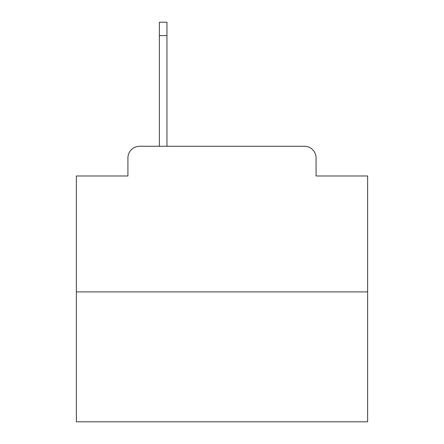 <?xml version="1.0" encoding="UTF-8"?>
<svg xmlns="http://www.w3.org/2000/svg" width="444" height="444" viewBox="0 0 444 444"><rect width="100%" height="100%" fill="white"/><g stroke="black" fill="none" stroke-linecap="round" stroke-linejoin="round"><path stroke-width="0.67" d="M127.928 157.925L127.928 175.979L127.928 157.925A11.649 11.649 0 0 1 139.577 146.276L159.379 146.276L159.379 22.2L166.955 22.2L166.955 35.598L159.379 35.598M367.626 291.902L76.374 291.902L76.374 421.8L367.626 421.8L367.626 175.979L316.073 175.979L316.073 157.925A11.649 11.649 0 0 0 304.423 146.276L139.577 146.276M76.374 291.902L76.374 175.979L127.928 175.979M166.955 35.598L166.955 146.276L176.562 146.276M267.438 146.276L304.423 146.276M316.073 175.979L316.073 157.925"/></g></svg>
